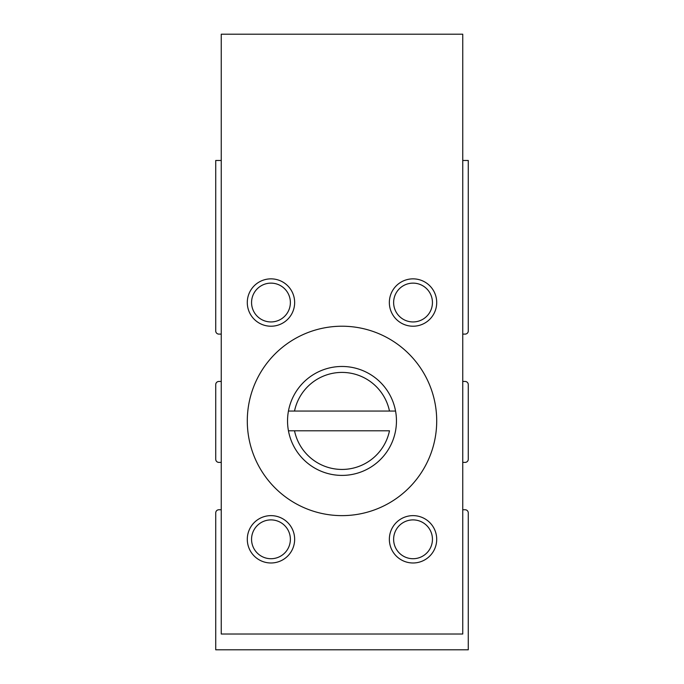 <?xml version="1.0" encoding="UTF-8"?>
<svg xmlns="http://www.w3.org/2000/svg" width="684" height="684" viewBox="0 0 684 684"><rect width="100%" height="100%" fill="white"/><g stroke="black" fill="none" stroke-linecap="round" stroke-linejoin="round"><path stroke-width="1.03" d="M221.248 381.458L218.88 381.458A3.155 3.155 0 0 0 215.725 384.622L215.725 459.246A3.155 3.155 0 0 0 218.88 462.401L221.248 462.401M221.248 509.76L218.88 509.76A3.155 3.155 0 0 0 215.725 512.914L215.725 649.8L468.275 649.8L468.275 512.914A3.155 3.155 0 0 0 465.12 509.76L462.752 509.76M462.752 462.401L465.12 462.401A3.155 3.155 0 0 0 468.275 459.246L468.275 384.622A3.155 3.155 0 0 0 465.12 381.458L462.752 381.458M462.752 334.108L465.12 334.108A3.155 3.155 0 0 0 468.275 330.953L468.275 160.475L462.752 160.475M221.248 160.475L215.725 160.475L215.725 330.953A3.155 3.155 0 0 0 218.88 334.108L221.248 334.108M294.522 430.792A48.487 48.487 0 0 0 389.478 430.792L288.443 430.792A54.455 54.455 0 0 0 395.557 430.792A54.455 54.455 0 0 0 342 366.47A54.455 54.455 0 0 0 288.443 411.058L294.522 411.058L288.443 411.058A54.455 54.455 0 0 0 288.443 430.792L294.522 430.792M221.248 634.017L462.752 634.017L462.752 34.2L221.248 34.2L221.248 634.017M436.708 420.925A94.708 94.708 0 0 0 294.65 338.905A94.708 94.708 0 0 0 294.65 502.945A94.708 94.708 0 0 0 436.708 420.925M436.708 539.308A23.675 23.675 0 0 0 401.192 518.805A23.675 23.675 0 0 0 401.192 559.811A23.675 23.675 0 0 0 436.708 539.308M436.708 302.542A23.675 23.675 0 0 0 401.192 282.03A23.675 23.675 0 0 0 401.192 323.045A23.675 23.675 0 0 0 436.708 302.542M294.65 539.308A23.675 23.675 0 0 0 259.133 518.805A23.675 23.675 0 0 0 259.133 559.811A23.675 23.675 0 0 0 294.65 539.308M294.65 302.542A23.675 23.675 0 0 0 259.133 282.03A23.675 23.675 0 0 0 259.133 323.045A23.675 23.675 0 0 0 294.65 302.542M290.375 302.542A19.409 19.409 0 0 0 261.262 285.732A19.409 19.409 0 0 0 261.262 319.342A19.409 19.409 0 0 0 290.375 302.542M290.375 539.308A19.409 19.409 0 0 0 261.262 522.499A19.409 19.409 0 0 0 261.262 556.118A19.409 19.409 0 0 0 290.375 539.308M432.442 302.542A19.409 19.409 0 0 0 403.329 285.732A19.409 19.409 0 0 0 403.329 319.342A19.409 19.409 0 0 0 432.442 302.542M432.442 539.308A19.409 19.409 0 0 0 403.329 522.499A19.409 19.409 0 0 0 403.329 556.118A19.409 19.409 0 0 0 432.442 539.308M389.478 411.058L294.522 411.058A48.487 48.487 0 0 1 389.478 411.058L395.557 411.058L389.478 411.058"/></g></svg>
